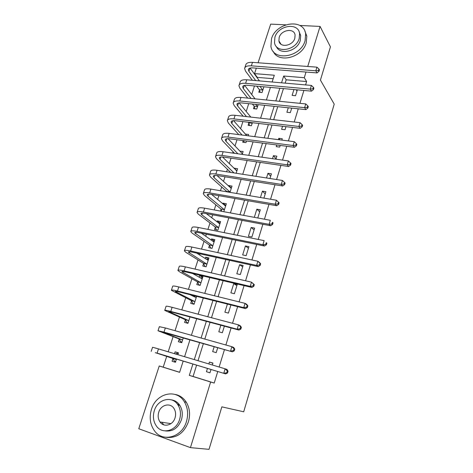<?xml version="1.0" encoding="UTF-8"?>
<svg xmlns="http://www.w3.org/2000/svg" width="473" height="473" viewBox="0 0 473 473"><rect width="100%" height="100%" fill="white"/><g stroke="black" fill="none" stroke-linecap="round" stroke-linejoin="round"><path stroke-width="0.71" d="M279.159 41.79L279.265 41.458M160.909 423.039L160.501 422.058M299.817 25.471L320.061 26.411L330.438 46.886L320.422 80.097L334.222 104.143L243.707 411.788L221.843 406.857L209.019 449.35L190.442 447.629L138.778 428.745L159.235 365.99L179.598 372.334L183.193 361.059M166.679 356.459L163.209 367.154L159.235 365.99M273.187 78.713L257.271 77.365L257.146 77.743M254.48 85.95L251.701 94.511M248.733 103.664L246.197 111.486M242.909 121.596L240.615 128.662M237.014 139.766L234.975 146.051M233.106 151.809L232.692 153.075M231.043 158.165L229.263 163.652M227.436 169.281L226.62 171.782M224.994 176.801L223.475 181.472M221.695 186.965L220.471 190.731M218.863 195.68L217.621 199.517M215.883 204.868L214.239 209.935M212.655 214.813L211.691 217.787M210 222.996L207.925 229.393M206.364 234.194L205.684 236.281M204.04 241.342L201.522 249.111M199.99 253.835L199.606 255.018M198.01 259.925L195.036 269.096M191.902 278.745L188.461 289.352M185.718 297.801L181.798 309.88M179.45 317.105L175.04 330.692M173.106 336.652L168.193 351.8M257.271 77.365L254.551 73.617L256.325 68.159M258.081 62.785L270.686 24.123L285.739 24.821M163.209 367.154L179.616 372.269M172.905 358.682L172.083 361.248L175.436 362.271L176.482 359.025M177.872 354.691L178.469 352.84L175.111 351.841L174.519 353.686M179.19 339.188L178.374 341.719L181.727 342.689L183.282 337.84M184.707 333.412L181.354 332.472M185.398 319.937L184.594 322.432L187.935 323.349L189.992 316.945M191.524 300.929L190.731 303.394L194.066 304.251L196.614 296.335M193.274 295.495L193.043 296.216M197.578 282.15L196.792 284.592L200.126 285.396L203.006 276.433L199.671 275.647L199.145 277.29M203.55 263.615L202.775 266.021L206.104 266.778L208.948 257.921L205.625 257.188L205.17 258.595M209.456 245.298L208.688 247.675L212.01 248.384L214.819 239.634L211.502 238.954L211.118 240.136M215.286 227.211L214.529 229.559L217.846 230.215L220.619 221.577L217.308 220.938L216.995 221.902M223.788 211.697L226.348 203.733L223.043 203.148L222.801 203.893M221.045 209.338L220.483 211.088M230.002 192.351L232.007 186.108L228.707 185.564L228.536 186.108M236.133 173.26L237.6 168.695L234.306 168.199L234.2 168.53M237.251 159.064L240.538 159.537M242.188 154.417L243.128 151.49L239.793 151.171M243.211 140.576L242.69 142.19L245.972 142.621L246.492 141.007M248.159 135.816L248.585 134.486L245.386 134.084M248.828 123.151L248.124 125.333L251.4 125.729L252.369 122.708M254.19 106.52L253.493 108.678L256.762 109.027L258.169 104.645M259.488 90.077L258.796 92.211L262.06 92.525L263.899 86.807M196.626 365.121L193.067 376.461L214.216 383.053L217.751 371.512M219.129 367.018L224.474 349.582M225.881 345L231.102 327.96M232.533 323.29L237.635 306.64M239.09 301.886L244.074 285.621M245.558 280.785L250.43 264.892M251.938 259.973L256.697 244.446M258.228 239.444L262.876 224.279M264.431 219.206L268.971 204.383M270.55 199.239L274.99 184.754M276.587 179.539L280.921 165.39M282.541 160.105L286.78 146.281M288.418 140.93L292.556 127.426M294.218 122.01L298.262 108.814M299.935 103.345L303.891 90.449M305.588 84.915L306.616 81.545L286.2 79.813L285.16 83.136M283.445 88.587L279.46 101.293M277.763 106.685L273.684 119.681M272.01 125.014L267.83 138.317M266.181 143.585L261.906 157.196M260.274 162.399L255.899 176.328M254.285 181.461L249.815 195.716M248.224 200.777L243.642 215.369M242.075 220.359L237.393 235.282M235.844 240.201L231.049 255.473M229.535 260.31L224.628 275.942M223.132 280.696L218.112 296.689M216.64 301.366L211.502 317.732M210.065 322.32L204.803 339.07M203.39 343.569L198.01 360.71M207.458 368.396L206.429 371.725L209.959 372.807L210.993 369.466M212.371 365.002L212.962 363.093L209.433 362.046L208.841 363.944M214.204 346.65L212.661 351.622L216.191 352.645L217.728 347.655M219.135 343.102L215.611 342.109M220.85 325.211L218.816 331.786L222.334 332.744L224.368 326.157M227.407 304.074L224.888 312.198L228.4 313.102L230.919 304.955M234.389 293.709L237.239 284.492L233.739 283.664L230.883 292.858L234.389 293.709M240.302 274.565L243.116 265.459L239.622 264.691L236.807 273.766L240.302 274.565M246.143 255.662L248.916 246.675L245.434 245.954L242.649 254.917L246.143 255.662M251.908 236.997L254.645 228.122L251.169 227.454L248.426 236.305L251.908 236.997M257.779 217.976L260.31 209.799L256.833 209.178L254.308 217.338M263.916 198.11L265.897 191.701L262.432 191.133L260.452 197.525M269.971 178.51L271.413 173.828L267.96 173.307L266.512 177.978M270.869 163.93L274.316 164.433M275.942 159.176L276.871 156.173L273.424 155.694L272.495 158.691M276.746 144.969L276.232 146.624L279.679 147.079L280.193 145.418M281.837 140.097L282.257 138.737L278.816 138.299L278.396 139.659M282.552 126.25L281.595 129.336L285.03 129.75L285.988 126.652M288.282 107.779L286.892 112.261L290.316 112.627L291.705 108.134M293.934 89.539L292.125 95.386L295.542 95.712L297.351 89.852M320.061 26.411L307.728 66.474M306.013 72.05L304.275 77.708L283.694 76.011L281.547 82.822M306.616 81.545L304.275 77.708M214.216 383.053L210.633 382.013L190.442 447.629M176.937 403.575L179.19 405.284M192.901 363.991L189.318 375.367L210.633 382.013M279.839 88.256L275.842 100.926M274.145 106.307L270.059 119.273M268.38 124.588L264.2 137.856M262.545 143.106L258.264 156.681M256.626 161.867L252.245 175.761M250.637 180.881L246.155 195.095M244.559 200.144L239.977 214.689M238.404 219.667L233.715 234.549M232.166 239.45L227.365 254.681M225.846 259.5L220.932 275.085M219.437 279.827L214.411 295.773M212.939 300.438L207.795 316.75M206.352 321.327L201.09 338.024M199.677 342.511L194.291 359.598M272.135 82L274.293 75.242L254.551 73.617M184.582 356.695L189.98 339.75M191.399 335.298L196.679 318.737M198.128 314.196L203.284 298.008M204.762 293.384L209.805 277.562M211.301 272.856L216.232 257.395M217.757 252.606L222.576 237.493M224.125 232.633L228.831 217.858M230.41 212.921L235.01 198.483M236.606 193.475L241.106 179.362M242.726 174.283L247.119 160.489M248.763 155.345L253.055 141.865M254.716 136.65L258.914 123.477M260.599 118.197L264.703 105.325M266.405 99.986L270.414 87.399M193.067 376.461L189.318 375.367M286.2 79.813L283.694 76.011M212.909 363.258L209.433 362.046M178.422 352.982L175.111 351.841M242.247 153.595L239.841 151.035M236.849 170.712L234.306 168.199M231.392 188.029L228.707 185.564M225.787 205.477L223.043 203.148M220.116 223.132L217.308 220.938M214.381 241.005L211.502 238.954M208.569 259.098L205.625 257.188M202.686 277.415L199.671 275.647M181.733 332.578L181.372 332.43M215.96 342.21L215.623 342.068M236.884 285.627L233.739 283.664M242.69 266.825L239.622 264.691M248.426 248.26L245.434 245.954M254.09 229.925L251.169 227.454M259.683 211.815L256.833 209.178M265.211 193.924L262.432 191.133M270.668 176.252L267.96 173.307M276.061 158.792L273.424 155.694M280.057 139.872L278.816 138.299M296.991 91.017L296.163 89.746M178.185 353.709L176.985 353.349L175.418 353.958M174.478 361.141L175.678 361.526L174.478 361.141L172.74 358.422L176.098 359.439L155.286 352.669L225.639 373.895L157.095 353.118L172.74 358.422M226.792 372.742L227.531 372.99L228.075 371.21L227.33 370.956L226.792 372.742L223.77 373.28L225.124 368.81L158.485 348.897L152.56 347.253L151.194 351.386M227.33 370.956L225.124 368.81L226.987 369.454L228.075 371.21M227.531 372.99L225.639 373.895M181.922 342.08L180.721 341.731L179.031 338.916L182.383 339.88L162.068 332.022L232.344 351.823L163.983 332.129L158 330.763L179.031 338.916M181.892 342.174L180.721 341.731M233.52 350.564L234.241 350.865L234.774 349.109L234.052 348.808L233.52 350.564L230.522 351.084L231.865 346.685L165.349 327.966L159.354 326.672L158.029 330.686M234.052 348.808L231.865 346.685L233.674 347.448L234.774 349.109M234.241 350.865L232.344 351.823M188.083 322.888L186.882 322.562L185.239 319.659L188.585 320.564L168.766 311.648L172.816 312.34L238.954 330.065L237.18 329.208L170.771 311.429C166.644 310.341 164.628 309.998 164.728 310.4L185.239 319.659M188.029 323.059L186.882 322.562M240.148 328.705L240.852 329.054L241.378 327.322L240.674 326.973L240.148 328.705L237.18 329.208L238.504 324.868L172.119 307.326C167.992 306.25 165.97 305.93 166.058 306.356L164.77 310.264M240.674 326.973L238.504 324.868L240.26 325.749L241.378 327.322M240.852 329.054L238.954 330.065M196.585 296.423L195.384 296.122L193.717 296.565M194.172 303.938L192.972 303.631L191.37 300.639L194.71 301.496L175.371 291.551C175.341 291.191 176.707 291.35 179.468 292.024L245.463 308.609L243.743 307.639L177.476 291.007C173.349 290.002 171.309 289.766 171.362 290.304L191.37 300.639M194.09 304.186L192.972 303.631M196.194 297.635L190.093 294.697M246.687 307.154L247.373 307.551L247.887 305.842L247.208 305.446L246.687 307.154L243.743 307.639L245.049 303.359L178.8 286.957C174.673 285.964 172.633 285.751 172.68 286.319L171.421 290.115M247.208 305.446L245.049 303.359L246.758 304.358L247.887 305.842M247.373 307.551L245.463 308.609M202.562 277.799L200.049 277.811M200.18 285.219L198.985 284.929L197.424 281.861L200.759 282.659L181.892 271.715C181.892 271.266 183.27 271.348 186.025 271.975L251.89 287.46L250.217 286.372L184.08 270.863C179.959 269.929 177.901 269.799 177.907 270.473L179.427 271.709L197.424 281.861M199.588 285.266L198.985 284.929M200.759 282.659L200.907 282.955M202.219 278.863L192.671 273.536M253.138 285.911L253.8 286.348L254.308 284.663L253.646 284.226L253.138 285.911L250.217 286.372L251.5 282.156L185.392 266.867C181.271 265.944 179.208 265.838 179.208 266.541L177.99 270.231M253.646 284.226L251.5 282.156L254.308 284.663M253.8 286.348L251.89 287.46M151.455 409.358C149.096 417.393 150.095 424.529 154.452 430.773C162.694 442.722 182.087 437.324 186.457 421.502C188.514 414.259 187.822 407.702 184.375 401.837C176.541 388.191 156.09 393.128 151.455 409.358M166.638 437.377C176.784 438.24 184.038 433.055 188.408 421.821C190.453 414.614 189.762 408.093 186.321 402.257C183.483 397.87 179.687 395.251 174.951 394.405M171.356 399.845C174.886 400.353 177.724 402.21 179.858 405.42C182.424 409.683 182.956 414.466 181.443 419.764C178.161 428.065 172.787 431.778 165.308 430.921M154.322 410.676C152.643 416.411 153.323 421.514 156.374 425.996C162.28 434.805 176.411 430.95 179.604 419.456C181.129 414.135 180.603 409.334 178.025 405.048C172.332 395.357 157.657 398.976 154.322 410.676M175.04 417.872C176.039 414.395 175.684 411.262 173.969 408.483C170.274 402.34 160.879 404.699 158.745 412.214C157.68 415.862 158.1 419.119 160.01 421.981C163.794 427.763 172.964 425.304 175.04 417.872M161.92 422.271L163.688 424.819M271.484 38.857L270.94 46.419C272.956 61.691 300.662 57.47 305.079 40.761L305.67 34.003C303.968 17.927 275.93 22.296 271.484 38.857M273.288 51.468C278.431 63.654 302.336 57.659 306.238 42.842L306.823 36.108L304.866 31.123M299.102 31.732L300.698 35.54L300.278 40.489C297.405 51.344 279.774 55.572 276.321 46.437M274.914 37.219L274.511 42.6C275.93 53.709 295.98 50.623 299.184 38.567L299.61 33.601C298.357 22.071 278.136 25.235 274.914 37.219M294.809 38.325L295.081 35.073C294.253 27.694 281.246 29.722 279.171 37.456L278.904 40.879C279.803 48.08 292.74 46.082 294.809 38.325M279.957 42.582L279.88 43.132M208.469 259.405L206.293 259.322M206.116 266.737L204.921 266.465L203.408 263.313L206.736 264.064L188.325 252.139C188.36 251.601 189.75 251.618 192.499 252.192L258.223 266.601L256.597 265.406L190.601 250.98C186.486 250.122 184.411 250.099 184.369 250.903L185.83 252.286L203.408 263.313M206.736 264.064L206.878 264.366M208.173 260.321L196.632 253.102M259.494 264.957L260.138 265.442L260.641 263.78L259.996 263.295L259.494 264.957L256.597 265.406L257.862 261.25L191.896 247.036C187.781 246.197 185.7 246.191 185.653 247.018L184.47 250.607M259.996 263.295L257.862 261.25L259.482 262.462L260.641 263.78M260.138 265.442L258.223 266.601M214.304 241.236L212.448 241.082M210.733 248.112L209.314 244.99L212.637 245.694L194.681 232.817C194.74 232.196 196.141 232.142 198.891 232.675L264.472 246.025L262.893 244.73L197.04 231.368C192.925 230.582 190.832 230.653 190.749 231.587L192.144 233.118L209.314 244.99M212.637 245.694L212.773 246.001M214.056 242.01L201.285 233.159M265.761 244.299L266.388 244.819L266.884 243.181L266.258 242.661L265.761 244.299L262.893 244.73L264.141 240.627L198.317 227.472C194.208 226.703 192.103 226.798 192.014 227.755L190.861 231.238M266.258 242.661L266.884 243.181M266.388 244.819L264.472 246.025M220.069 223.286L218.526 223.09M216.468 229.943L215.15 226.892L218.467 227.548L201.823 214.843L200.948 213.749C201.037 213.039 202.45 212.927 205.199 213.406L270.633 225.739L269.096 224.338L203.39 212.005C199.287 211.289 197.17 211.461 197.04 212.525L198.382 214.192L215.15 226.892M218.467 227.548L218.597 227.862M219.868 223.918L206.329 213.619M271.945 223.924L272.554 224.486L273.039 222.872L272.436 222.304L271.945 223.924L269.096 224.338L270.325 220.294L204.649 208.167C200.546 207.464 198.424 207.653 198.293 208.741L197.176 212.123M272.436 222.304L273.039 222.872M272.554 224.486L270.633 225.739M225.763 205.554L224.515 205.347M221.872 211.348L220.915 209.019L224.22 209.622L207.972 196.112L207.133 194.923C207.251 194.131 208.682 193.954 211.419 194.391L276.711 205.725L275.215 204.224L209.657 192.901C205.56 192.251 203.425 192.523 203.254 193.705L204.537 195.509L220.915 209.019M224.22 209.622L224.356 209.947M225.603 206.051L211.591 194.421M278.041 203.828L278.632 204.431L279.117 202.834L278.526 202.231L278.041 203.828L275.215 204.224L276.433 200.239L210.905 189.111C206.802 188.473 204.667 188.762 204.49 189.969L203.402 193.256M276.433 200.239L278.526 202.231M278.632 204.431L276.711 205.725M231.392 188.035L230.475 187.887M226.78 191.807L226.608 191.358L229.908 191.914L214.044 177.612L213.246 176.34C213.388 175.465 214.825 175.229 217.562 175.619L282.706 185.984L281.258 184.387L215.848 174.04C211.75 173.461 209.598 173.822 209.391 175.122L210.621 177.062L226.608 191.358M229.908 191.914L230.038 192.245M231.273 188.396L216.995 175.536M284.054 184.003L284.628 184.641L285.107 183.075L284.533 182.43L284.054 184.003L281.258 184.387L282.452 180.45L217.072 170.298C212.98 169.73 210.822 170.114 210.609 171.439L209.557 174.626M282.452 180.45L284.533 182.43M284.628 184.641L282.706 185.984M236.949 170.729L236.323 170.629M233.993 172.929L220.04 159.348L219.277 157.988C219.442 157.042 220.897 156.74 223.628 157.089L288.619 166.502L287.212 164.817L221.949 155.428C217.864 154.913 215.694 155.363 215.446 156.782L216.622 158.845L230.682 172.414M236.872 170.96L222.487 156.965M289.99 164.444L290.546 165.124L291.019 163.575L290.463 162.895L289.99 164.444L287.212 164.817L288.394 160.932L223.161 151.732C219.076 151.23 216.906 151.697 216.652 153.14L215.629 156.238M288.394 160.932L290.463 162.895M290.546 165.124L288.619 166.502M242.442 153.619L242.052 153.565M237.901 153.814L225.958 141.315L225.231 139.872C225.426 138.849 226.886 138.488 229.618 138.796L294.454 147.286L293.089 145.507L227.98 137.052C223.9 136.596 221.713 137.14 221.429 138.666L222.547 140.859L234.59 153.347M242.407 153.725L228.027 138.678M295.844 145.152L296.388 145.867L296.849 144.336L296.311 143.621L295.844 145.152L293.089 145.507L294.253 141.675L229.18 133.404C225.095 132.966 222.907 133.522 222.617 135.071L221.624 138.081M294.253 141.675L296.311 143.621M296.388 145.867L294.454 147.286M244.222 142.391L243.625 140.629M242.099 135.047L231.805 123.506L231.114 121.981C231.332 120.881 232.805 120.467 235.53 120.733L300.213 128.325L298.889 126.451L233.934 118.906C229.86 118.516 227.655 119.143 227.336 120.781L228.4 123.098L238.776 134.622M246.752 135.639L233.573 120.656M301.62 126.114L302.146 126.865L302.602 125.357L302.081 124.6L301.62 126.114L298.889 126.451L300.036 122.673L235.116 115.306C231.043 114.927 228.837 115.572 228.506 117.233L227.543 120.148M300.036 122.673L302.081 124.6M302.146 126.865L300.213 128.325M249.59 125.511L248.709 122.791L251.991 123.181L251.512 122.608M246.498 116.595L237.582 105.917L236.92 104.314C237.162 103.144 238.646 102.671 241.366 102.895L305.895 109.612L304.606 107.655L239.811 100.991C235.743 100.666 233.526 101.37 233.165 103.12L234.182 105.55L243.169 116.222M248.23 122.223L248.709 122.791M251.991 123.181L252.103 123.536M250.808 117.085L239.107 102.883M307.32 107.33L307.828 108.11L308.284 106.62L307.775 105.834L307.32 107.33L304.606 107.655L305.741 103.924L240.976 97.438C236.908 97.119 234.691 97.846 234.324 99.614L233.39 102.44M305.741 103.924L307.775 105.834M307.828 108.11L305.895 109.612M254.9 108.831L254.078 106.153L257.347 106.502L255.692 104.385M251.039 98.443L243.288 88.54L242.655 86.861C242.921 85.625 244.417 85.099 247.131 85.282L311.506 91.141L310.253 89.101L245.611 83.301C241.549 83.035 239.32 83.822 238.924 85.672L239.894 88.226L247.716 98.112M252.405 104.042L254.078 106.153M257.347 106.502L257.454 106.863M255.053 98.845L244.624 85.359M312.943 88.788L313.439 89.604L313.889 88.138L313.392 87.316L312.943 88.788L310.253 89.101L311.376 85.418L246.764 79.795C242.702 79.535 240.473 80.339 240.071 82.213L239.161 84.957M311.376 85.418L313.392 87.316M313.439 89.604L311.506 91.141M260.156 92.341L259.375 89.71L262.639 90.018L260.02 86.453M255.686 80.57L248.916 71.382L248.319 69.626C248.609 68.319 250.111 67.74 252.824 67.887L317.04 72.913L315.828 70.79L251.346 65.836C247.29 65.623 245.044 66.492 244.612 68.443L245.534 71.11L252.357 80.28M256.733 86.157L259.375 89.71M262.639 90.018L262.746 90.384M259.441 80.895L250.105 68.065M318.495 70.489L318.979 71.34L319.417 69.892L318.938 69.034L318.495 70.489L315.828 70.79L316.934 67.154L252.481 62.365C248.426 62.17 246.179 63.051 245.741 65.026L244.866 67.686M316.934 67.154L318.938 69.034M318.979 71.34L317.04 72.913M157.095 353.118L158.485 348.897M163.191 332.525L163.297 332.194M163.983 332.129L165.349 327.966M169.842 312.257L170.032 311.677M170.771 311.429L172.119 307.326M176.405 292.261L176.677 291.439M177.476 291.007L178.8 286.957M182.885 272.525L183.234 271.467M184.08 270.863L185.392 266.867M189.283 253.049L189.703 251.754M190.601 250.98L191.896 247.036M195.591 233.822L196.088 232.308M197.04 231.368L198.317 227.472M201.823 214.843L202.391 213.11M203.39 212.005L204.649 208.167M207.972 196.112L208.611 194.161M209.657 192.901L210.905 189.111M214.044 177.612L214.754 175.459M215.848 174.04L217.072 170.298M220.04 159.348L220.814 156.995M221.949 155.428L223.161 151.732M225.958 141.315L226.798 138.76M227.98 137.052L229.18 133.404M231.805 123.506L232.71 120.763M233.934 118.906L235.116 115.306M237.582 105.917L238.546 102.984M239.811 100.991L240.976 97.438M243.288 88.54L244.305 85.43M245.611 83.301L246.764 79.795M248.916 71.382L249.998 68.094M251.346 65.836L252.481 62.365M170.966 423.637L160.01 421.981M179.858 405.42L178.025 405.048M184.375 401.837L186.321 402.257M280.98 44.231L278.904 40.879M300.698 35.54L299.61 33.601M305.67 34.003L306.823 36.108M207.133 194.923L207.233 194.622M213.246 176.34L213.353 176.003M219.277 157.988L219.395 157.627M225.231 139.872L225.361 139.476M231.114 121.981L231.25 121.555M236.92 104.314L237.068 103.859M242.655 86.861L242.815 86.382M248.319 69.626L248.485 69.123"/></g></svg>
